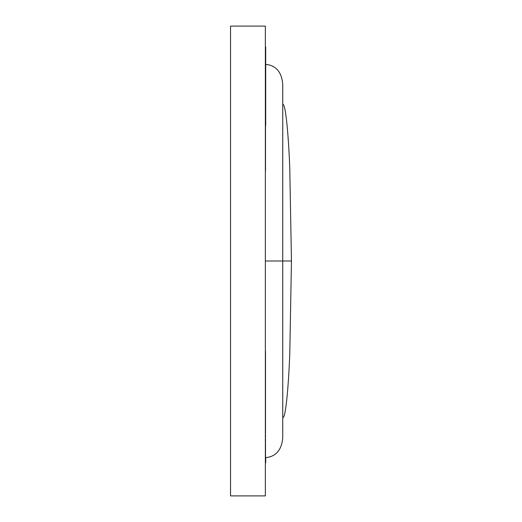 <?xml version="1.0" encoding="UTF-8"?>
<svg xmlns="http://www.w3.org/2000/svg" width="522" height="522" viewBox="0 0 522 522"><rect width="100%" height="100%" fill="white"/><g stroke="black" fill="none" stroke-linecap="round" stroke-linejoin="round"><path stroke-width="0.39" stroke-dasharray="2.61 1.96" d="M230.548 495.9L265.352 495.9L265.352 26.1L230.548 26.1L230.548 495.9L230.548 26.1L265.352 26.1L265.352 495.9L230.548 495.9M265.352 261L265.352 457.618L265.352 64.382L265.352 261L282.748 261L265.352 261L265.352 457.618M282.748 437.612L282.748 84.388M282.748 261L282.748 104.4L282.748 417.6L282.748 104.4L282.748 417.6L282.748 261L282.748 417.6L282.748 261L291.452 261L282.748 261M265.352 399.663L265.698 399.663L265.698 414.82L265.352 414.82L265.352 452.385L265.698 452.385L265.698 407.062L265.352 407.062L265.352 456.378L265.352 433.299L265.698 433.299L265.698 445.005L265.352 445.005L265.352 351.052L265.352 414.814L265.698 414.814L265.698 351.052L265.352 351.052L265.698 351.052L265.698 364.617L265.352 364.617L265.698 364.617L265.698 428.373L265.352 428.373L265.352 351.052L265.698 462.825L265.352 462.825L265.352 452.385L265.698 452.385L265.698 462.825L265.352 462.825L265.698 351.052L265.698 415.838L265.698 396.622L265.698 407.062L265.352 407.062L265.352 399.663M265.698 457.618L265.698 445.005L265.698 457.618M265.698 428.373L265.698 433.299L265.352 433.299L265.352 428.373L265.698 428.373M265.698 414.82L265.698 415.838L265.698 414.814L265.352 414.814L265.698 414.82M265.352 73.08L265.698 73.08L265.352 73.08L265.352 99.18L265.352 46.98L265.698 99.18L265.698 73.08L265.352 73.08L265.352 99.18L265.352 73.08M265.698 73.08L265.698 46.98L265.698 73.08M265.352 365.4L265.698 365.4L265.698 372.362L265.352 372.362L265.352 365.4L265.352 372.362L265.698 372.362L265.698 365.4L265.352 365.4L265.352 358.438L265.698 358.438L265.352 358.438L265.352 372.362L265.352 358.438L265.698 358.438L265.698 379.318L265.352 379.318L265.698 379.318L265.698 365.4L265.352 365.4L265.698 365.4L265.352 365.4L265.698 365.4L265.352 365.4L265.698 365.4L265.698 358.438L265.352 358.438L265.352 365.4M265.352 372.362L265.352 379.318L265.352 372.362L265.352 379.318L265.698 379.318L265.698 372.362L265.352 372.362L265.698 372.362L265.352 372.362L265.698 372.362L265.352 372.362L265.698 372.362L265.698 379.318L265.352 379.318L265.352 372.362M265.698 125.378L265.698 107.18L265.352 107.186L265.352 106.162L265.352 107.18L265.698 107.18L265.698 106.162L265.698 170.948L265.698 93.627L265.352 93.627L265.352 88.701L265.698 88.701L265.698 93.627L265.698 59.175L265.352 59.175L265.698 59.175L265.698 76.995L265.352 76.995L265.352 59.175L265.352 125.378L265.352 122.337L265.698 122.337L265.698 107.18L265.352 107.18L265.352 125.326L265.352 65.622L265.352 88.701L265.698 88.701L265.698 76.995L265.352 76.995L265.352 170.948L265.352 107.186L265.698 107.186L265.698 170.948L265.352 170.948L265.698 170.948L265.698 157.383L265.352 157.383L265.698 157.383L265.698 93.627L265.352 93.627L265.352 170.948L265.352 106.162L265.698 125.326M265.352 64.382L265.698 64.382M265.352 396.622L265.698 396.622M265.698 415.838L265.352 415.838M265.352 99.18L265.698 99.18M265.698 106.162L265.352 106.162"/><path stroke-width="0.78" d="M265.352 26.1L230.548 26.1L265.352 26.1L265.352 495.9L230.548 495.9L230.548 26.1L230.548 495.9L265.352 495.9L265.352 26.1M265.352 261L282.748 261L282.748 84.388L282.748 261L265.352 261L265.352 457.618C273.313 457.122 281.599 452.502 282.748 437.612L282.748 261L282.748 437.612L282.748 261L291.452 261L282.748 261L282.748 84.388C281.599 69.498 273.313 64.878 265.352 64.382M265.352 462.825L265.698 462.825L265.698 457.618L265.698 462.825L265.352 462.825M265.698 59.175L265.698 46.98L265.698 59.175L265.352 59.175L265.698 59.175L265.698 114.938L265.352 114.938L265.698 114.938L265.698 59.175M265.352 69.615L265.698 69.615L265.352 69.615M265.698 125.326L265.698 114.938L265.698 125.378L265.352 125.378M282.748 104.4C286.043 103.102 288.901 142.956 289.788 168.952L291.452 261L289.788 353.048C288.901 379.044 286.043 418.898 282.748 417.6M265.352 46.98L265.698 46.98"/></g></svg>
